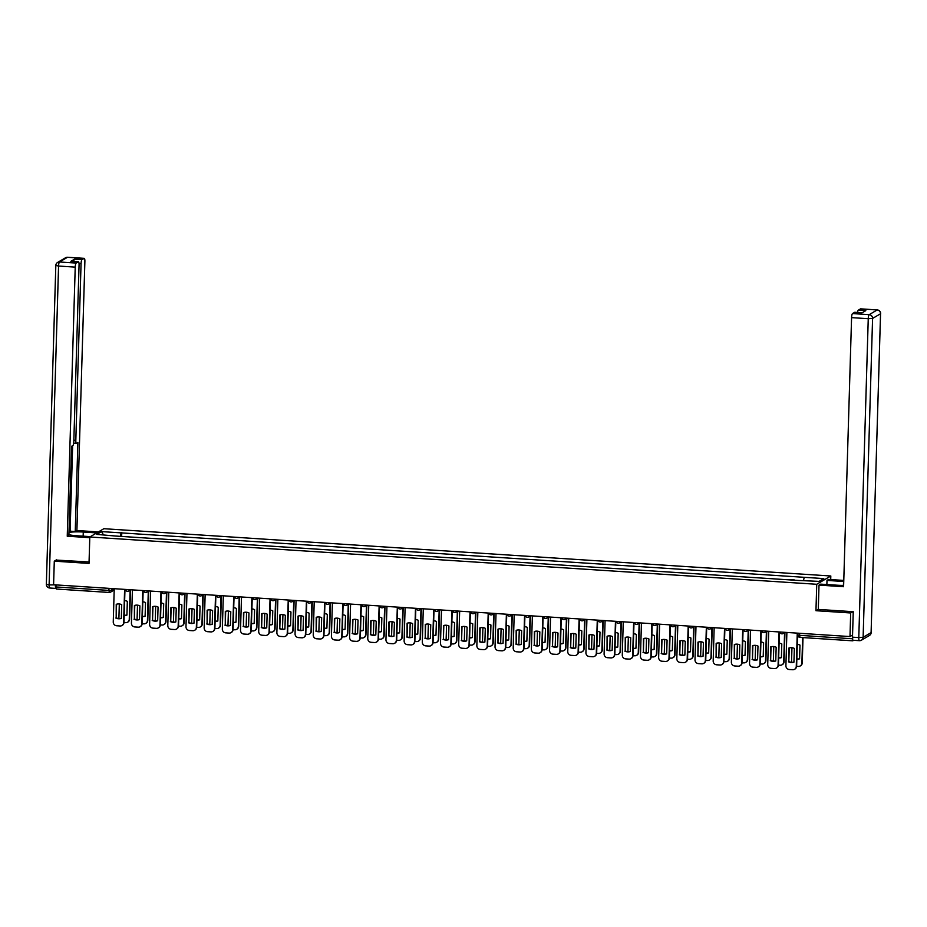<?xml version="1.0" encoding="UTF-8"?>
<svg xmlns="http://www.w3.org/2000/svg" width="927" height="927" viewBox="0 0 927 927"><rect width="100%" height="100%" fill="white"/><g stroke="black" fill="none" stroke-linecap="round" stroke-linejoin="round"><path stroke-width="1.39" d="M830.708 579.56L830.812 575.991L103.87 528.703L89.803 536.988L816.745 584.277L815.957 610.708L850.685 612.967L849.989 636.559L53.592 584.752L54.287 561.159L89.015 563.419L89.803 536.988M109.085 592.423L56.385 589.027L55.968 586.965L108.76 590.395L111.657 590.221L114.23 588.703L113.256 621.982A3.604 3.465 -120.5 0 0 116.651 625.76L120.023 625.98A3.604 3.465 -120.5 0 0 123.627 622.654L123.998 622.446A3.604 3.465 59.5 0 1 122.144 625.412M56.037 584.914L55.968 586.965M56.501 559.862L54.287 561.159M849.989 636.559L852.481 635.088L852.77 640.824L853.709 640.314M850.685 612.967L852.898 611.669M794.3 579.92L786.189 579.665M776.108 579.004L768.008 578.483M757.927 577.822L749.827 577.301M739.758 576.64L731.646 576.119M721.577 575.458L713.466 574.937M703.396 574.277L695.285 573.755M685.215 573.095L677.116 572.573M667.034 571.913L658.935 571.391M648.854 570.731L640.754 570.209M630.673 569.549L622.573 569.016M612.492 568.367L604.392 567.834M594.323 567.185L586.212 566.652M576.142 566.003L568.031 565.47M557.961 564.821L549.85 564.288M539.781 563.639L531.681 563.106M521.6 562.457L513.5 561.924M503.419 561.275L495.319 560.742M485.238 560.093L477.138 559.56M467.057 558.9L458.958 558.378M448.888 557.718L440.777 557.197M430.707 556.536L422.596 556.015M412.527 555.354L404.415 554.833M394.346 554.172L386.246 553.651M376.165 552.99L368.065 552.469M357.984 551.808L349.885 551.287M339.803 550.626L331.704 550.105M321.623 549.444L313.523 548.923M303.453 548.263L295.342 547.73M285.273 547.081L277.161 546.548M267.092 545.899L258.981 545.366M248.911 544.717L240.811 544.184M230.73 543.535L222.631 543.002M212.55 542.353L204.45 541.82M194.369 541.171L186.269 540.638M176.188 539.989L168.088 539.456M158.019 538.807L149.907 538.274M139.838 537.625L131.727 537.092M803.524 580.36L804.23 577.312L823.813 578.587L819.086 581.368L798.842 580.487L115.724 536.049L96.802 534.392L101.53 531.6L121.113 532.874L120.301 536.351M804.23 577.312L121.113 532.874M830.812 575.991L816.745 584.277M818.286 609.34L815.957 610.708M121.657 536.432L121.773 532.492M103.442 534.821L101.53 531.6M789.236 647.95L788.831 661.577A7.497 7.207 59.5 0 0 793.941 662.052M797.614 633.153L796.629 666.2A3.604 3.465 59.5 0 1 794.775 669.167M788.46 661.797A7.497 7.207 59.5 0 0 793.941 662.156L794.346 648.425A7.497 7.207 59.5 0 0 788.865 648.066L788.831 661.577M786.884 632.457L785.899 665.737A3.604 3.465 -120.5 0 0 789.283 669.514L792.666 669.734A3.604 3.465 -120.5 0 0 796.27 666.409L796.629 666.2M797.255 633.129L796.27 666.409M796.838 659.201A7.497 7.207 -120.5 0 0 799.572 658.842L799.978 645.111A7.497 7.207 -120.5 0 0 797.278 644.381M791.959 647.73L791.531 662.295M796.629 666.316L798.286 666.42A3.604 3.465 -120.5 0 0 801.89 663.095L802.655 637.567M796.849 658.958A7.497 7.207 -120.5 0 0 799.572 658.738M803.014 637.591L802.261 662.886A3.604 3.465 59.5 0 1 800.407 665.853M771.055 646.768L770.65 660.395A7.497 7.207 59.5 0 0 775.76 660.87M779.433 631.971L778.448 665.007A3.604 3.465 59.5 0 1 776.594 667.985M770.279 660.615A7.497 7.207 59.5 0 0 775.76 660.974L776.166 647.243A7.497 7.207 59.5 0 0 770.696 646.884L770.65 660.395M768.703 631.275L767.718 664.555A3.604 3.465 -120.5 0 0 771.102 668.332L774.485 668.552A3.604 3.465 -120.5 0 0 778.089 665.227L778.448 665.007M779.074 631.947L778.089 665.227M752.875 645.586L752.469 659.213A7.497 7.207 59.5 0 0 757.579 659.688M761.252 630.789L760.267 663.825A3.604 3.465 59.5 0 1 758.413 666.803M752.098 659.433A7.497 7.207 59.5 0 0 757.579 659.781L757.985 646.061A7.497 7.207 59.5 0 0 752.515 645.702L752.469 659.213M750.522 630.093L749.537 663.373A3.604 3.465 -120.5 0 0 752.921 667.15L756.305 667.37A3.604 3.465 -120.5 0 0 759.908 664.045L760.267 663.825M760.893 630.766L759.908 664.045M826.872 584.543L827 580.406L828.657 579.433L843.779 580.418M827 580.406L843.547 581.484A13.488 2.016 1.7 0 1 843.755 581.496M853.222 640.233A3.604 0.823 -86.3 0 1 853.095 640.267A3.604 0.823 -86.3 0 1 852.492 637.173L853.246 611.693L818.286 609.421L819.004 585.111L820.662 584.137L837.22 585.215A13.488 2.016 1.7 0 0 843.64 585.4M819.004 585.111L843.593 586.71L851.577 317.625A3.604 0.823 -86.3 0 1 852.527 313.569L854.671 312.306A3.604 0.823 -86.3 0 1 854.798 312.272A3.604 0.823 -86.3 0 1 854.926 312.329M857.556 312.457A3.604 0.823 -86.3 0 1 858.356 310.139L860.499 308.876A3.604 0.823 -86.3 0 1 860.627 308.842A3.604 0.823 -86.3 0 1 860.743 308.9M854.671 312.306L862.133 312.793L865.818 310.626L858.356 310.139M90.406 536.629L76.941 535.76A13.488 2.016 1.7 0 1 68.922 534.694M83.152 536.165L83.279 532.028A13.488 2.016 1.7 0 0 68.992 532.434M83.279 532.028L96.732 532.909M98.401 531.924L76.895 530.534L75.238 531.507L77.88 442.596L76.547 443.384A3.604 0.823 93.7 0 1 76.42 443.407A3.604 0.823 93.7 0 1 75.817 440.325L81.055 263.697L79.038 263.558M69.004 531.82L70.104 531.171L75.238 531.507M76.895 530.534L84.878 261.437A3.604 0.823 93.7 0 0 84.276 258.343A3.604 0.823 93.7 0 0 84.148 258.378L67.474 257.3L59.513 261.982L76.176 263.071L78.32 261.808A3.604 0.823 93.7 0 1 78.447 261.773A3.604 0.823 93.7 0 1 79.062 264.867L73.812 441.495A3.604 0.823 93.7 0 1 72.862 445.551L71.541 446.327L68.899 535.238L67.242 536.212L75.226 267.127L58.563 266.037L49.108 584.914L55.411 584.867M89.78 537.683L67.242 536.212M84.148 258.378L82.005 259.641A3.604 0.823 93.7 0 0 81.055 263.697M73.743 261.472A3.604 0.823 -86.3 0 1 74.542 259.154L70.858 261.321A3.604 0.823 -86.3 0 1 70.985 261.287A3.604 0.823 -86.3 0 1 71.112 261.344M76.176 263.071A3.604 0.823 93.7 0 0 75.226 267.127M56.141 560.07L89.062 561.982M55.4 585.331A3.604 0.823 93.7 0 0 56.002 588.425A3.604 0.823 93.7 0 0 56.06 588.413M70.104 531.171L72.642 445.678M778.657 658.019A7.497 7.207 -120.5 0 0 781.391 657.649L781.797 643.929A7.497 7.207 -120.5 0 0 779.097 643.199M773.778 646.548L773.35 661.113M778.448 665.134L780.117 665.238A3.604 3.465 -120.5 0 0 783.709 661.913L784.578 632.735M778.668 657.776A7.497 7.207 -120.5 0 0 781.391 657.556M784.949 632.515L784.08 661.693A3.604 3.465 59.5 0 1 782.226 664.671M760.476 656.837A7.497 7.207 -120.5 0 0 763.211 656.467L763.616 642.735A7.497 7.207 -120.5 0 0 760.916 642.017M755.598 645.366L755.169 659.931M760.267 663.952L761.936 664.056A3.604 3.465 -120.5 0 0 765.54 660.731L766.397 631.554M760.488 656.594A7.497 7.207 -120.5 0 0 763.211 656.374M766.768 631.333L765.899 660.511A3.604 3.465 59.5 0 1 764.045 663.489M734.694 644.404L734.288 658.031A7.497 7.207 59.5 0 0 739.41 658.506M743.072 629.607L742.098 662.643A3.604 3.465 59.5 0 1 740.233 665.621M733.929 658.251A7.497 7.207 59.5 0 0 739.398 658.599L739.804 644.868A7.497 7.207 59.5 0 0 734.335 644.52L734.288 658.031M732.342 628.9L731.357 662.191A3.604 3.465 -120.5 0 0 734.752 665.968L738.124 666.189A3.604 3.465 -120.5 0 0 741.727 662.863L742.098 662.643M742.712 629.584L741.727 662.863M716.513 643.222L716.107 656.849A7.497 7.207 59.5 0 0 721.229 657.324M724.891 628.425L723.917 661.461A3.604 3.465 59.5 0 1 722.052 664.439M715.748 657.069A7.497 7.207 59.5 0 0 721.218 657.417L721.635 643.686A7.497 7.207 59.5 0 0 716.154 643.338L716.107 656.849M714.161 627.718L713.176 661.009A3.604 3.465 -120.5 0 0 716.571 664.786L719.943 665.007A3.604 3.465 -120.5 0 0 723.547 661.681L723.917 661.461M724.532 628.402L723.547 661.681M698.332 642.04L697.927 655.667A7.497 7.207 59.5 0 0 703.048 656.142M706.71 627.243L705.737 660.279A3.604 3.465 59.5 0 1 703.883 663.257M697.567 655.887A7.497 7.207 59.5 0 0 703.048 656.235L703.454 642.504A7.497 7.207 59.5 0 0 697.973 642.156L697.927 655.667M695.98 626.536L694.995 659.827A3.604 3.465 -120.5 0 0 698.39 663.605L701.762 663.825A3.604 3.465 -120.5 0 0 705.366 660.499L705.737 660.279M706.351 627.22L705.366 660.499M742.295 655.656A7.497 7.207 -120.5 0 0 745.03 655.285L745.435 641.554A7.497 7.207 -120.5 0 0 742.736 640.835M737.417 644.184L736.988 658.749M742.087 662.77L743.755 662.875A3.604 3.465 -120.5 0 0 747.359 659.549L748.216 630.372M742.307 655.412A7.497 7.207 -120.5 0 0 745.03 655.192M748.587 630.151L747.718 659.329A3.604 3.465 59.5 0 1 745.864 662.307M724.126 654.474A7.497 7.207 -120.5 0 0 726.849 654.103L727.255 640.372A7.497 7.207 -120.5 0 0 724.566 639.653M719.236 643.002L718.807 657.567M723.906 661.588L725.574 661.693A3.604 3.465 -120.5 0 0 729.178 658.367L730.036 629.178M724.126 654.23A7.497 7.207 -120.5 0 0 726.849 654.01M730.406 628.969L729.537 658.147A3.604 3.465 59.5 0 1 727.683 661.125M705.945 653.292A7.497 7.207 -120.5 0 0 708.668 652.921L709.074 639.19A7.497 7.207 -120.5 0 0 706.386 638.471M701.055 641.82L700.627 656.386M705.725 660.406L707.394 660.511A3.604 3.465 -120.5 0 0 710.997 657.185L711.866 627.996M705.945 653.048A7.497 7.207 -120.5 0 0 708.668 652.817M712.226 627.788L711.357 656.965A3.604 3.465 59.5 0 1 709.503 659.943M680.151 640.858L679.758 654.485A7.497 7.207 59.5 0 0 684.868 654.949M688.541 626.061L687.556 659.097A3.604 3.465 59.5 0 1 685.702 662.075M679.387 654.705A7.497 7.207 59.5 0 0 684.868 655.053L685.273 641.322A7.497 7.207 59.5 0 0 679.792 640.974L679.758 654.485M677.811 625.354L676.814 658.645A3.604 3.465 -120.5 0 0 680.209 662.423L683.593 662.643A3.604 3.465 -120.5 0 0 687.185 659.317L687.556 659.097M688.182 626.038L687.185 659.317M687.764 652.11A7.497 7.207 -120.5 0 0 690.488 651.739L690.893 638.008A7.497 7.207 -120.5 0 0 688.205 637.289M682.886 640.638L682.446 655.204M687.544 659.224L689.213 659.329A3.604 3.465 -120.5 0 0 692.817 656.003L693.686 626.814M687.764 651.866A7.497 7.207 -120.5 0 0 690.499 651.635M694.045 626.606L693.187 655.783A3.604 3.465 59.5 0 1 691.322 658.761M661.982 639.676L661.577 653.303A7.497 7.207 59.5 0 0 666.687 653.767M670.36 624.868L669.375 657.915A3.604 3.465 59.5 0 1 667.521 660.893M661.206 653.512A7.497 7.207 59.5 0 0 666.687 653.871L667.092 640.14A7.497 7.207 59.5 0 0 661.611 639.792L661.577 653.303M659.63 624.172L658.633 657.463A3.604 3.465 -120.5 0 0 662.029 661.241L665.412 661.461A3.604 3.465 -120.5 0 0 669.004 658.135L669.375 657.915M670.001 624.844L669.004 658.135M669.584 650.928A7.497 7.207 -120.5 0 0 672.307 650.557L672.724 636.826A7.497 7.207 -120.5 0 0 670.024 636.107M664.705 639.456L664.265 654.022M669.375 658.043L671.032 658.147A3.604 3.465 -120.5 0 0 674.636 654.821L675.505 625.632M669.595 650.684A7.497 7.207 -120.5 0 0 672.318 650.453M675.864 625.424L675.007 654.601A3.604 3.465 59.5 0 1 673.141 657.579M643.802 638.494L643.396 652.121A7.497 7.207 59.5 0 0 648.506 652.585M652.179 623.686L651.194 656.733A3.604 3.465 59.5 0 1 649.34 659.711M643.025 652.33A7.497 7.207 59.5 0 0 648.506 652.689L648.912 638.958A7.497 7.207 59.5 0 0 643.431 638.599L643.396 652.121M641.449 622.99L640.464 656.27A3.604 3.465 -120.5 0 0 643.848 660.059L647.231 660.279A3.604 3.465 -120.5 0 0 650.835 656.953L651.194 656.733M651.82 623.662L650.835 656.953M651.403 649.746A7.497 7.207 -120.5 0 0 654.138 649.375L654.543 635.644A7.497 7.207 -120.5 0 0 651.843 634.925M646.525 638.263L646.096 652.84M651.194 656.861L652.851 656.965A3.604 3.465 -120.5 0 0 656.455 653.639L657.324 624.45M651.414 649.503A7.497 7.207 -120.5 0 0 654.138 649.271M657.695 624.242L656.826 653.419A3.604 3.465 59.5 0 1 654.972 656.397M625.621 637.312L625.215 650.939A7.497 7.207 59.5 0 0 630.325 651.403M633.998 622.504L633.014 655.551A3.604 3.465 59.5 0 1 631.16 658.529M624.844 651.148A7.497 7.207 59.5 0 0 630.325 651.507L630.731 637.776A7.497 7.207 59.5 0 0 625.261 637.417L625.215 650.939M623.268 621.808L622.284 655.088A3.604 3.465 -120.5 0 0 625.667 658.877L629.051 659.097A3.604 3.465 -120.5 0 0 632.654 655.771L633.014 655.551M633.639 622.481L632.654 655.771M633.222 648.564A7.497 7.207 -120.5 0 0 635.957 648.193L636.362 634.462A7.497 7.207 -120.5 0 0 633.662 633.744M628.344 637.081L627.915 651.658M633.014 655.679L634.682 655.783A3.604 3.465 -120.5 0 0 638.274 652.457L639.143 623.268M633.234 648.309A7.497 7.207 -120.5 0 0 635.957 648.089M639.514 623.06L638.645 652.237A3.604 3.465 59.5 0 1 636.791 655.215M607.44 636.131L607.034 649.757A7.497 7.207 59.5 0 0 612.144 650.221M615.818 621.322L614.833 654.369A3.604 3.465 59.5 0 1 612.979 657.347M606.664 649.966A7.497 7.207 59.5 0 0 612.144 650.325L612.55 636.594A7.497 7.207 59.5 0 0 607.081 636.235L607.034 649.757M605.088 620.626L604.103 653.906A3.604 3.465 -120.5 0 0 607.486 657.695L610.87 657.915A3.604 3.465 -120.5 0 0 614.474 654.589L614.833 654.369M615.458 621.299L614.474 654.589M589.259 634.937L588.854 648.576A7.497 7.207 59.5 0 0 593.975 649.039M597.637 620.14L596.664 653.187A3.604 3.465 59.5 0 1 594.798 656.165M588.494 648.784A7.497 7.207 59.5 0 0 593.964 649.143L594.369 635.412A7.497 7.207 59.5 0 0 588.9 635.053L588.854 648.576M586.907 619.445L585.922 652.724A3.604 3.465 -120.5 0 0 589.305 656.513L592.689 656.733A3.604 3.465 -120.5 0 0 596.293 653.408L596.664 653.187M597.278 620.117L596.293 653.408M571.078 633.755L570.673 647.394A7.497 7.207 59.5 0 0 575.794 647.857M579.456 618.958L578.483 652.005A3.604 3.465 59.5 0 1 576.617 654.983M570.314 647.602A7.497 7.207 59.5 0 0 575.783 647.961L576.2 634.23A7.497 7.207 59.5 0 0 570.719 633.871L570.673 647.394M568.726 618.263L567.741 651.542A3.604 3.465 -120.5 0 0 571.136 655.331L574.508 655.551A3.604 3.465 -120.5 0 0 578.112 652.214L578.483 652.005M579.097 618.935L578.112 652.214M552.898 632.573L552.492 646.212A7.497 7.207 59.5 0 0 557.614 646.675M561.275 617.776L560.302 650.824A3.604 3.465 59.5 0 1 558.448 653.802M552.133 646.42A7.497 7.207 59.5 0 0 557.614 646.779L558.019 633.048A7.497 7.207 59.5 0 0 552.538 632.689L552.492 646.212M550.545 617.081L549.56 650.36A3.604 3.465 -120.5 0 0 552.955 654.149L556.327 654.369A3.604 3.465 -120.5 0 0 559.931 651.032L560.302 650.824M560.916 617.753L559.931 651.032M534.717 631.391L534.323 645.018A7.497 7.207 59.5 0 0 539.433 645.493M543.106 616.594L542.121 649.642A3.604 3.465 59.5 0 1 540.267 652.62M533.952 645.238A7.497 7.207 59.5 0 0 539.433 645.598L539.838 631.866A7.497 7.207 59.5 0 0 534.358 631.507L534.323 645.018M532.376 615.899L531.38 649.178A3.604 3.465 -120.5 0 0 534.775 652.967L538.158 653.187A3.604 3.465 -120.5 0 0 541.75 649.85L542.121 649.642M542.747 616.571L541.75 649.85M516.548 630.209L516.142 643.836A7.497 7.207 59.5 0 0 521.252 644.311M524.925 615.412L523.94 648.46A3.604 3.465 59.5 0 1 522.086 651.426M515.771 644.056A7.497 7.207 59.5 0 0 521.252 644.416L521.658 630.684A7.497 7.207 59.5 0 0 516.177 630.325L516.142 643.836M514.195 614.717L513.199 647.996A3.604 3.465 -120.5 0 0 516.594 651.785L519.977 652.005A3.604 3.465 -120.5 0 0 523.57 648.668L523.94 648.46M524.566 615.389L523.57 648.668M615.041 647.382A7.497 7.207 -120.5 0 0 617.776 647.011L618.182 633.28A7.497 7.207 -120.5 0 0 615.482 632.562M610.163 635.899L609.734 650.476M614.833 654.485L616.501 654.601A3.604 3.465 -120.5 0 0 620.105 651.275L620.963 622.087M615.053 647.127A7.497 7.207 -120.5 0 0 617.776 646.907M621.333 621.878L620.464 651.055A3.604 3.465 59.5 0 1 618.61 654.033M596.861 646.2A7.497 7.207 -120.5 0 0 599.595 645.829L600.001 632.098A7.497 7.207 -120.5 0 0 597.301 631.38M591.982 634.717L591.553 649.294M596.652 653.303L598.321 653.419A3.604 3.465 -120.5 0 0 601.924 650.094L602.782 620.905M596.872 645.945A7.497 7.207 -120.5 0 0 599.595 645.725M603.153 620.684L602.283 649.873A3.604 3.465 59.5 0 1 600.429 652.851M578.691 645.018A7.497 7.207 -120.5 0 0 581.414 644.647L581.82 630.916A7.497 7.207 -120.5 0 0 579.132 630.198M573.801 633.535L573.373 648.112M578.471 652.121L580.14 652.237A3.604 3.465 -120.5 0 0 583.743 648.9L584.601 619.723M578.691 644.763A7.497 7.207 -120.5 0 0 581.414 644.543M584.972 619.503L584.103 648.691A3.604 3.465 59.5 0 1 582.249 651.669M560.511 643.836A7.497 7.207 -120.5 0 0 563.234 643.465L563.639 629.734A7.497 7.207 -120.5 0 0 560.951 629.016M555.621 632.353L555.192 646.93M560.29 650.939L561.959 651.055A3.604 3.465 -120.5 0 0 565.563 647.718L566.432 618.541M560.511 643.581A7.497 7.207 -120.5 0 0 563.234 643.361M566.791 618.321L565.922 647.509A3.604 3.465 59.5 0 1 564.068 650.487M542.33 642.643A7.497 7.207 -120.5 0 0 545.053 642.284L545.458 628.552A7.497 7.207 -120.5 0 0 542.77 627.834M537.451 631.171L537.011 645.748M542.11 649.757L543.778 649.873A3.604 3.465 -120.5 0 0 547.382 646.536L548.251 617.359M542.33 642.399A7.497 7.207 -120.5 0 0 545.064 642.179M548.61 617.139L547.753 646.328A3.604 3.465 59.5 0 1 545.887 649.294M524.149 641.461A7.497 7.207 -120.5 0 0 526.872 641.102L527.289 627.37A7.497 7.207 -120.5 0 0 524.589 626.652M519.271 629.989L518.83 644.566M523.94 648.576L525.597 648.691A3.604 3.465 -120.5 0 0 529.201 645.354L530.07 616.177M524.161 641.217A7.497 7.207 -120.5 0 0 526.884 640.997M530.429 615.957L529.572 645.146A3.604 3.465 59.5 0 1 527.706 648.112M498.367 629.027L497.961 642.654A7.497 7.207 59.5 0 0 503.071 643.129M506.745 614.23L505.76 647.278A3.604 3.465 59.5 0 1 503.906 650.244M497.59 642.874A7.497 7.207 59.5 0 0 503.071 643.234L503.477 629.503A7.497 7.207 59.5 0 0 497.996 629.143L497.961 642.654M496.015 613.535L495.03 646.814A3.604 3.465 -120.5 0 0 498.413 650.603L501.797 650.824A3.604 3.465 -120.5 0 0 505.4 647.486L505.76 647.278M506.385 614.207L505.4 647.486M505.968 640.279A7.497 7.207 -120.5 0 0 508.703 639.92L509.108 626.188A7.497 7.207 -120.5 0 0 506.409 625.47M501.09 628.807L500.661 643.384M505.76 647.394L507.417 647.509A3.604 3.465 -120.5 0 0 511.02 644.172L511.889 614.995M505.98 640.036A7.497 7.207 -120.5 0 0 508.703 639.815M512.26 614.775L511.391 643.964A3.604 3.465 59.5 0 1 509.537 646.93M480.186 627.846L479.78 641.472A7.497 7.207 59.5 0 0 484.891 641.947M488.564 613.048L487.579 646.096A3.604 3.465 59.5 0 1 485.725 649.062M479.41 641.693A7.497 7.207 59.5 0 0 484.891 642.052L485.296 628.321A7.497 7.207 59.5 0 0 479.827 627.961L479.78 641.472M477.834 612.353L476.849 645.632A3.604 3.465 -120.5 0 0 480.232 649.421L483.616 649.642A3.604 3.465 -120.5 0 0 487.22 646.304L487.579 646.096M488.205 613.025L487.22 646.304M487.787 639.097A7.497 7.207 -120.5 0 0 490.522 638.738L490.928 625.007A7.497 7.207 -120.5 0 0 488.228 624.288M482.909 627.625L482.48 642.191M487.579 646.212L489.247 646.316A3.604 3.465 -120.5 0 0 492.84 642.99L493.709 613.813M487.799 638.854A7.497 7.207 -120.5 0 0 490.522 638.633M494.079 613.593L493.21 642.782A3.604 3.465 59.5 0 1 491.356 645.748M462.005 626.664L461.6 640.29A7.497 7.207 59.5 0 0 466.71 640.766M470.383 611.866L469.398 644.914A3.604 3.465 59.5 0 1 467.544 647.88M461.229 640.511A7.497 7.207 59.5 0 0 466.71 640.87L467.115 627.139A7.497 7.207 59.5 0 0 461.646 626.779L461.6 640.29M459.653 611.171L458.668 644.45A3.604 3.465 -120.5 0 0 462.052 648.228L465.435 648.448A3.604 3.465 -120.5 0 0 469.039 645.122L469.398 644.914M470.024 611.843L469.039 645.122M469.607 637.915A7.497 7.207 -120.5 0 0 472.341 637.556L472.747 623.825A7.497 7.207 -120.5 0 0 470.047 623.095M464.728 626.443L464.3 641.009M469.398 645.03L471.067 645.134A3.604 3.465 -120.5 0 0 474.67 641.808L475.528 612.631M469.618 637.672A7.497 7.207 -120.5 0 0 472.341 637.452M475.899 612.411L475.03 641.6A3.604 3.465 59.5 0 1 473.176 644.566M443.824 625.482L443.419 639.109A7.497 7.207 59.5 0 0 448.541 639.584M452.202 610.684L451.229 643.732A3.604 3.465 59.5 0 1 449.363 646.698M443.06 639.329A7.497 7.207 59.5 0 0 448.529 639.688L448.935 625.957A7.497 7.207 59.5 0 0 443.465 625.598L443.419 639.109M441.472 609.989L440.487 643.268A3.604 3.465 -120.5 0 0 443.871 647.046L447.254 647.266A3.604 3.465 -120.5 0 0 450.858 643.941L451.229 643.732M451.843 610.661L450.858 643.941M451.426 636.733A7.497 7.207 -120.5 0 0 454.16 636.374L454.566 622.643A7.497 7.207 -120.5 0 0 451.866 621.913M446.547 625.261L446.119 639.827M451.217 643.848L452.886 643.952A3.604 3.465 -120.5 0 0 456.49 640.627L457.347 611.449M451.437 636.49A7.497 7.207 -120.5 0 0 454.16 636.27M457.718 611.229L456.849 640.406A3.604 3.465 59.5 0 1 454.995 643.384M425.644 624.3L425.238 637.927A7.497 7.207 59.5 0 0 430.36 638.402M434.021 609.502L433.048 642.538A3.604 3.465 59.5 0 1 431.182 645.516M424.879 638.147A7.497 7.207 59.5 0 0 430.348 638.494L430.765 624.775A7.497 7.207 59.5 0 0 425.284 624.416L425.238 637.927M423.291 608.807L422.306 642.087A3.604 3.465 -120.5 0 0 425.702 645.864L429.074 646.084A3.604 3.465 -120.5 0 0 432.677 642.759L433.048 642.538M433.662 609.479L432.677 642.759M433.257 635.551A7.497 7.207 -120.5 0 0 435.98 635.18L436.385 621.461A7.497 7.207 -120.5 0 0 433.697 620.731M428.367 624.08L427.938 638.645M433.036 642.666L434.705 642.77A3.604 3.465 -120.5 0 0 438.309 639.445L439.166 610.267M433.257 635.308A7.497 7.207 -120.5 0 0 435.98 635.088M439.537 610.047L438.668 639.224A3.604 3.465 59.5 0 1 436.814 642.202M407.463 623.118L407.057 636.745A7.497 7.207 59.5 0 0 412.179 637.22M415.841 608.321L414.867 641.357A3.604 3.465 59.5 0 1 413.013 644.335M406.698 636.965A7.497 7.207 59.5 0 0 412.179 637.312L412.585 623.593A7.497 7.207 59.5 0 0 407.104 623.234L407.057 636.745M405.111 607.625L404.126 640.905A3.604 3.465 -120.5 0 0 407.521 644.682L410.893 644.902A3.604 3.465 -120.5 0 0 414.496 641.577L414.867 641.357M415.481 608.297L414.496 641.577M415.076 634.369A7.497 7.207 -120.5 0 0 417.799 633.998L418.204 620.267A7.497 7.207 -120.5 0 0 415.516 619.549M410.186 622.898L409.757 637.463M414.856 641.484L416.524 641.588A3.604 3.465 -120.5 0 0 420.128 638.263L420.997 609.085M415.076 634.126A7.497 7.207 -120.5 0 0 417.799 633.906M421.356 608.865L420.487 638.043A3.604 3.465 59.5 0 1 418.633 641.02M389.282 621.936L388.888 635.563A7.497 7.207 59.5 0 0 393.998 636.038M397.671 607.139L396.686 640.175A3.604 3.465 59.5 0 1 394.832 643.153M388.517 635.783A7.497 7.207 59.5 0 0 393.998 636.131L394.404 622.399A7.497 7.207 59.5 0 0 388.923 622.052L388.888 635.563M386.941 606.432L385.945 639.723A3.604 3.465 -120.5 0 0 389.34 643.5L392.724 643.72A3.604 3.465 -120.5 0 0 396.316 640.395L396.686 640.175M397.312 607.115L396.316 640.395M396.895 633.187A7.497 7.207 -120.5 0 0 399.618 632.817L400.024 619.085A7.497 7.207 -120.5 0 0 397.335 618.367M392.017 621.716L391.576 636.281M396.675 640.302L398.343 640.406A3.604 3.465 -120.5 0 0 401.947 637.081L402.816 607.892M396.895 632.944A7.497 7.207 -120.5 0 0 399.63 632.724M403.175 607.683L402.318 636.861A3.604 3.465 59.5 0 1 400.452 639.839M371.113 620.754L370.707 634.381A7.497 7.207 59.5 0 0 375.817 634.856M379.491 605.957L378.506 638.993A3.604 3.465 59.5 0 1 376.652 641.971M370.337 634.601A7.497 7.207 59.5 0 0 375.817 634.949L376.223 621.217A7.497 7.207 59.5 0 0 370.742 620.87L370.707 634.381M368.761 605.25L367.764 638.541A3.604 3.465 -120.5 0 0 371.159 642.318L374.543 642.538A3.604 3.465 -120.5 0 0 378.135 639.213L378.506 638.993M379.131 605.934L378.135 639.213M378.714 632.005A7.497 7.207 -120.5 0 0 381.437 631.635L381.854 617.903A7.497 7.207 -120.5 0 0 379.155 617.185M373.836 620.534L373.396 635.099M378.506 639.12L380.163 639.224A3.604 3.465 -120.5 0 0 383.766 635.899L384.635 606.71M378.726 631.762A7.497 7.207 -120.5 0 0 381.449 631.542M384.995 606.501L384.137 635.679A3.604 3.465 59.5 0 1 382.272 638.657M352.932 619.572L352.527 633.199A7.497 7.207 59.5 0 0 357.637 633.662M361.31 604.775L360.325 637.811A3.604 3.465 59.5 0 1 358.471 640.789M352.156 633.419A7.497 7.207 59.5 0 0 357.637 633.767L358.042 620.036A7.497 7.207 59.5 0 0 352.561 619.688L352.527 633.199M350.58 604.068L349.595 637.359A3.604 3.465 -120.5 0 0 352.978 641.136L356.362 641.357A3.604 3.465 -120.5 0 0 359.966 638.031L360.325 637.811M360.951 604.752L359.966 638.031M360.533 630.823A7.497 7.207 -120.5 0 0 363.268 630.453L363.674 616.722A7.497 7.207 -120.5 0 0 360.974 616.003M355.655 619.352L355.215 633.917M360.325 637.938L361.982 638.043A3.604 3.465 -120.5 0 0 365.586 634.717L366.455 605.528M360.545 630.58A7.497 7.207 -120.5 0 0 363.268 630.348M366.825 605.319L365.956 634.497A3.604 3.465 59.5 0 1 364.102 637.475M334.751 618.39L334.346 632.017A7.497 7.207 59.5 0 0 339.456 632.481M343.129 603.593L342.144 636.629A3.604 3.465 59.5 0 1 340.29 639.607M333.975 632.226A7.497 7.207 59.5 0 0 339.456 632.585L339.861 618.854A7.497 7.207 59.5 0 0 334.392 618.506L334.346 632.017M332.399 602.886L331.414 636.177A3.604 3.465 -120.5 0 0 334.798 639.954L338.181 640.175A3.604 3.465 -120.5 0 0 341.785 636.849L342.144 636.629M342.77 603.57L341.785 636.849M342.353 629.642A7.497 7.207 -120.5 0 0 345.087 629.271L345.493 615.54A7.497 7.207 -120.5 0 0 342.793 614.821M337.474 618.17L337.046 632.735M342.144 636.756L343.813 636.861A3.604 3.465 -120.5 0 0 347.405 633.535L348.274 604.346M342.364 629.398A7.497 7.207 -120.5 0 0 345.087 629.166M348.645 604.137L347.776 633.315A3.604 3.465 59.5 0 1 345.922 636.293M316.57 617.208L316.165 630.835A7.497 7.207 59.5 0 0 321.275 631.299M324.948 602.399L323.963 635.447A3.604 3.465 59.5 0 1 322.109 638.425M315.794 631.044A7.497 7.207 59.5 0 0 321.275 631.403L321.681 617.672A7.497 7.207 59.5 0 0 316.211 617.312L316.165 630.835M314.218 601.704L313.233 634.995A3.604 3.465 -120.5 0 0 316.617 638.773L320 638.993A3.604 3.465 -120.5 0 0 323.604 635.667L323.963 635.447M324.589 602.376L323.604 635.667M324.172 628.46A7.497 7.207 -120.5 0 0 326.907 628.089L327.312 614.358A7.497 7.207 -120.5 0 0 324.612 613.639M319.294 616.976L318.865 631.554M323.963 635.574L325.632 635.679A3.604 3.465 -120.5 0 0 329.236 632.353L330.093 603.164M324.183 628.216A7.497 7.207 -120.5 0 0 326.907 627.985M330.464 602.956L329.595 632.133A3.604 3.465 59.5 0 1 327.741 635.111M298.39 616.026L297.984 629.653A7.497 7.207 59.5 0 0 303.106 630.117M306.767 601.217L305.794 634.265A3.604 3.465 59.5 0 1 303.929 637.243M297.625 629.862A7.497 7.207 59.5 0 0 303.094 630.221L303.5 616.49A7.497 7.207 59.5 0 0 298.03 616.131L297.984 629.653M296.037 600.522L295.053 633.801A3.604 3.465 -120.5 0 0 298.436 637.591L301.82 637.811A3.604 3.465 -120.5 0 0 305.423 634.485L305.794 634.265M306.408 601.194L305.423 634.485M305.991 627.278A7.497 7.207 -120.5 0 0 308.726 626.907L309.131 613.176A7.497 7.207 -120.5 0 0 306.431 612.457M301.113 615.795L300.684 630.372M305.783 634.392L307.451 634.497A3.604 3.465 -120.5 0 0 311.055 631.171L311.912 601.982M306.003 627.023A7.497 7.207 -120.5 0 0 308.726 626.803M312.283 601.774L311.414 630.951A3.604 3.465 59.5 0 1 309.56 633.929M280.209 614.844L279.803 628.471A7.497 7.207 59.5 0 0 284.925 628.935M288.587 600.036L287.613 633.083A3.604 3.465 59.5 0 1 285.748 636.061M279.444 628.68A7.497 7.207 59.5 0 0 284.913 629.039L285.331 615.308A7.497 7.207 59.5 0 0 279.85 614.949L279.803 628.471M277.857 599.34L276.872 632.62A3.604 3.465 -120.5 0 0 280.267 636.409L283.639 636.629A3.604 3.465 -120.5 0 0 287.243 633.303L287.613 633.083M288.227 600.012L287.243 633.303M287.822 626.096A7.497 7.207 -120.5 0 0 290.545 625.725L290.951 611.994A7.497 7.207 -120.5 0 0 288.262 611.275M282.932 614.613L282.503 629.19M287.602 633.211L289.27 633.315A3.604 3.465 -120.5 0 0 292.874 629.989L293.732 600.8M287.822 625.841A7.497 7.207 -120.5 0 0 290.545 625.621M294.102 600.592L293.233 629.769A3.604 3.465 59.5 0 1 291.379 632.747M262.028 613.662L261.623 627.289A7.497 7.207 59.5 0 0 266.744 627.753M270.406 598.854L269.433 631.901A3.604 3.465 59.5 0 1 267.579 634.879M261.263 627.498A7.497 7.207 59.5 0 0 266.744 627.857L267.15 614.126A7.497 7.207 59.5 0 0 261.669 613.767L261.623 627.289M259.676 598.158L258.691 631.438A3.604 3.465 -120.5 0 0 262.086 635.227L265.458 635.447A3.604 3.465 -120.5 0 0 269.062 632.121L269.433 631.901M270.047 598.83L269.062 632.121M269.641 624.914A7.497 7.207 -120.5 0 0 272.364 624.543L272.77 610.812A7.497 7.207 -120.5 0 0 270.081 610.093M264.751 613.431L264.322 628.008M269.421 632.017L271.09 632.133A3.604 3.465 -120.5 0 0 274.693 628.807L275.562 599.618M269.641 624.659A7.497 7.207 -120.5 0 0 272.364 624.439M275.922 599.41L275.052 628.587A3.604 3.465 59.5 0 1 273.198 631.565M243.847 612.469L243.453 626.107A7.497 7.207 59.5 0 0 248.563 626.571M252.237 597.672L251.252 630.719A3.604 3.465 59.5 0 1 249.398 633.697M243.083 626.316A7.497 7.207 59.5 0 0 248.563 626.675L248.969 612.944A7.497 7.207 59.5 0 0 243.488 612.585L243.453 626.107M241.507 596.976L240.51 630.256A3.604 3.465 -120.5 0 0 243.905 634.045L247.289 634.265A3.604 3.465 -120.5 0 0 250.881 630.939L251.252 630.719M251.877 597.648L250.881 630.939M251.46 623.732A7.497 7.207 -120.5 0 0 254.183 623.361L254.589 609.63A7.497 7.207 -120.5 0 0 251.901 608.912M246.582 612.249L246.142 626.826M251.24 630.835L252.909 630.951A3.604 3.465 -120.5 0 0 256.512 627.614L257.382 598.436M251.46 623.477A7.497 7.207 -120.5 0 0 254.195 623.257M257.741 598.216L256.883 627.405A3.604 3.465 59.5 0 1 255.018 630.383M225.678 611.287L225.273 624.925A7.497 7.207 59.5 0 0 230.383 625.389M234.056 596.49L233.071 629.537A3.604 3.465 59.5 0 1 231.217 632.515M224.902 625.134A7.497 7.207 59.5 0 0 230.383 625.493L230.788 611.762A7.497 7.207 59.5 0 0 225.307 611.403L225.273 624.925M223.326 595.794L222.329 629.074A3.604 3.465 -120.5 0 0 225.725 632.863L229.108 633.083A3.604 3.465 -120.5 0 0 232.7 629.746L233.071 629.537M233.697 596.467L232.7 629.746M233.28 622.55A7.497 7.207 -120.5 0 0 236.003 622.179L236.42 608.448A7.497 7.207 -120.5 0 0 233.72 607.73M228.401 611.067L227.961 625.644M233.071 629.653L234.728 629.769A3.604 3.465 -120.5 0 0 238.332 626.432L239.201 597.255M233.291 622.295A7.497 7.207 -120.5 0 0 236.014 622.075M239.56 597.034L238.702 626.223A3.604 3.465 59.5 0 1 236.837 629.201M207.497 610.105L207.092 623.744A7.497 7.207 59.5 0 0 212.202 624.207M215.875 595.308L214.89 628.355A3.604 3.465 59.5 0 1 213.036 631.333M206.721 623.952A7.497 7.207 59.5 0 0 212.202 624.311L212.607 610.58A7.497 7.207 59.5 0 0 207.127 610.221L207.092 623.744M205.145 594.613L204.16 627.892A3.604 3.465 -120.5 0 0 207.544 631.681L210.927 631.901A3.604 3.465 -120.5 0 0 214.531 628.564L214.89 628.355M215.516 595.285L214.531 628.564M215.099 621.357A7.497 7.207 -120.5 0 0 217.833 620.997L218.239 607.266A7.497 7.207 -120.5 0 0 215.539 606.548M210.22 609.885L209.78 624.462M214.89 628.471L216.547 628.587A3.604 3.465 -120.5 0 0 220.151 625.25L221.02 596.073M215.11 621.113A7.497 7.207 -120.5 0 0 217.833 620.893M221.391 595.852L220.522 625.041A3.604 3.465 59.5 0 1 218.668 628.008M189.317 608.923L188.911 622.55A7.497 7.207 59.5 0 0 194.021 623.025M197.694 594.126L196.709 627.173A3.604 3.465 59.5 0 1 194.855 630.14M188.54 622.77A7.497 7.207 59.5 0 0 194.021 623.129L194.427 609.398A7.497 7.207 59.5 0 0 188.957 609.039L188.911 622.55M186.964 593.431L185.979 626.71A3.604 3.465 -120.5 0 0 189.363 630.499L192.746 630.719A3.604 3.465 -120.5 0 0 196.35 627.382L196.709 627.173M197.335 594.103L196.35 627.382M196.918 620.175A7.497 7.207 -120.5 0 0 199.653 619.815L200.058 606.084A7.497 7.207 -120.5 0 0 197.358 605.366M192.04 608.703L191.611 623.28M196.709 627.289L198.378 627.405A3.604 3.465 -120.5 0 0 201.97 624.068L202.839 594.891M196.93 619.931A7.497 7.207 -120.5 0 0 199.653 619.711M203.21 594.671L202.341 623.859A3.604 3.465 59.5 0 1 200.487 626.826M171.136 607.741L170.73 621.368A7.497 7.207 59.5 0 0 175.84 621.843M179.514 592.944L178.529 625.992A3.604 3.465 59.5 0 1 176.675 628.958M170.359 621.588A7.497 7.207 59.5 0 0 175.84 621.947L176.246 608.216A7.497 7.207 59.5 0 0 170.777 607.857L170.73 621.368M168.784 592.249L167.799 625.528A3.604 3.465 -120.5 0 0 171.182 629.317L174.566 629.537A3.604 3.465 -120.5 0 0 178.169 626.2L178.529 625.992M179.154 592.921L178.169 626.2M178.737 618.993A7.497 7.207 -120.5 0 0 181.472 618.633L181.877 604.902A7.497 7.207 -120.5 0 0 179.178 604.184M173.859 607.521L173.43 622.098M178.529 626.107L180.197 626.223A3.604 3.465 -120.5 0 0 183.789 622.886L184.658 593.709M178.749 618.749A7.497 7.207 -120.5 0 0 181.472 618.529M185.029 593.489L184.16 622.677A3.604 3.465 59.5 0 1 182.306 625.644M152.955 606.559L152.549 620.186A7.497 7.207 59.5 0 0 157.671 620.661M161.333 591.762L160.359 624.81A3.604 3.465 59.5 0 1 158.494 627.776M152.19 620.406A7.497 7.207 59.5 0 0 157.66 620.766L158.065 607.034A7.497 7.207 59.5 0 0 152.596 606.675L152.549 620.186M150.603 591.067L149.618 624.346A3.604 3.465 -120.5 0 0 153.001 628.135L156.385 628.355A3.604 3.465 -120.5 0 0 159.989 625.018L160.359 624.81M160.974 591.739L159.989 625.018M160.556 617.811A7.497 7.207 -120.5 0 0 163.291 617.452L163.697 603.72A7.497 7.207 -120.5 0 0 160.997 603.002M155.678 606.339L155.249 620.905M160.348 624.925L162.016 625.03A3.604 3.465 -120.5 0 0 165.62 621.704L166.478 592.527M160.568 617.567A7.497 7.207 -120.5 0 0 163.291 617.347M166.848 592.307L165.979 621.496A3.604 3.465 59.5 0 1 164.125 624.462M134.774 605.377L134.369 619.004A7.497 7.207 59.5 0 0 139.49 619.479M143.152 590.58L142.179 623.628A3.604 3.465 59.5 0 1 140.313 626.594M134.009 619.224A7.497 7.207 59.5 0 0 139.479 619.584L139.896 605.852A7.497 7.207 59.5 0 0 134.415 605.493L134.369 619.004M132.422 589.885L131.437 623.164A3.604 3.465 -120.5 0 0 134.832 626.953L138.204 627.162A3.604 3.465 -120.5 0 0 141.808 623.836L142.179 623.628M142.793 590.557L141.808 623.836M142.387 616.629A7.497 7.207 -120.5 0 0 145.11 616.27L145.516 602.538A7.497 7.207 -120.5 0 0 142.828 601.82M137.497 605.157L137.069 619.723M142.167 623.744L143.836 623.848A3.604 3.465 -120.5 0 0 147.439 620.522L148.297 591.345M142.387 616.385A7.497 7.207 -120.5 0 0 145.11 616.165M148.668 591.125L147.799 620.314A3.604 3.465 59.5 0 1 145.945 623.28M116.593 604.195L116.188 617.822A7.497 7.207 59.5 0 0 121.31 618.297M124.971 589.398L123.998 622.446M115.829 618.042A7.497 7.207 59.5 0 0 121.31 618.402L121.715 604.671A7.497 7.207 59.5 0 0 116.234 604.311L116.188 617.822M124.612 589.375L123.627 622.654M124.206 615.447A7.497 7.207 -120.5 0 0 126.929 615.088L127.335 601.356A7.497 7.207 -120.5 0 0 124.647 600.626M119.316 603.975L118.888 618.541M123.986 622.562L125.655 622.666A3.604 3.465 -120.5 0 0 129.259 619.34L130.128 590.163M124.206 615.204A7.497 7.207 -120.5 0 0 126.929 614.983M130.487 589.943L129.618 619.132A3.604 3.465 59.5 0 1 127.764 622.098M111.704 588.529L111.657 590.221A2.399 2.306 -120.5 0 1 109.259 592.434L108.83 588.344M852.689 640.8L799.989 637.394L799.584 635.331L852.365 638.761M784.242 632.284A2.399 2.306 59.5 0 1 781.959 633.813M766.061 631.102A2.399 2.306 59.5 0 1 763.778 632.631M747.88 629.92A2.399 2.306 59.5 0 1 745.598 631.449M729.7 628.738A2.399 2.306 59.5 0 1 727.428 630.267M711.519 627.556A2.399 2.306 59.5 0 1 709.248 629.085M693.35 626.374A2.399 2.306 59.5 0 1 691.067 627.903M675.169 625.18A2.399 2.306 59.5 0 1 672.886 626.722M656.988 623.998A2.399 2.306 59.5 0 1 654.705 625.54M638.807 622.817A2.399 2.306 59.5 0 1 636.525 624.358M620.626 621.635A2.399 2.306 59.5 0 1 618.344 623.176M602.446 620.453A2.399 2.306 59.5 0 1 600.163 621.994M584.265 619.271A2.399 2.306 59.5 0 1 581.994 620.812M566.084 618.089A2.399 2.306 59.5 0 1 563.813 619.63M547.915 616.907A2.399 2.306 59.5 0 1 545.632 618.448M529.734 615.725A2.399 2.306 59.5 0 1 527.451 617.266M511.553 614.543A2.399 2.306 59.5 0 1 509.271 616.084M493.373 613.361A2.399 2.306 59.5 0 1 491.09 614.902M475.192 612.179A2.399 2.306 59.5 0 1 472.909 613.72M457.011 610.997A2.399 2.306 59.5 0 1 454.728 612.527M438.83 609.815A2.399 2.306 59.5 0 1 436.559 611.345M420.649 608.633A2.399 2.306 59.5 0 1 418.378 610.163M402.48 607.452A2.399 2.306 59.5 0 1 400.197 608.981M384.299 606.27A2.399 2.306 59.5 0 1 382.017 607.799M366.119 605.088A2.399 2.306 59.5 0 1 363.836 606.617M347.938 603.906A2.399 2.306 59.5 0 1 345.655 605.435M329.757 602.712A2.399 2.306 59.5 0 1 327.474 604.253M311.576 601.53A2.399 2.306 59.5 0 1 309.294 603.071M293.395 600.348A2.399 2.306 59.5 0 1 291.124 601.89M275.215 599.166A2.399 2.306 59.5 0 1 272.944 600.708M257.046 597.985A2.399 2.306 59.5 0 1 254.763 599.526M238.865 596.803A2.399 2.306 59.5 0 1 236.582 598.344M220.684 595.621A2.399 2.306 59.5 0 1 218.401 597.162M202.503 594.439A2.399 2.306 59.5 0 1 200.22 595.98M184.322 593.257A2.399 2.306 59.5 0 1 182.04 594.798M166.142 592.075A2.399 2.306 59.5 0 1 163.859 593.616M147.961 590.893A2.399 2.306 59.5 0 1 145.69 592.434M129.78 589.711A2.399 2.306 59.5 0 1 127.509 591.252M797.811 634.844L799.584 635.331L799.642 633.28M852.492 637.173L858.784 637.591L868.251 318.703L872.585 318.436L863.118 637.312L871.09 632.631L880.546 313.743L872.585 318.436A3.604 3.465 -120.5 0 0 869.202 314.659L877.162 309.966L860.499 308.876M852.527 313.569L869.202 314.659A3.604 0.823 93.7 0 0 868.251 318.703L851.577 317.625M843.431 585.4L843.547 581.484M877.162 309.966A3.604 3.465 59.5 0 1 880.546 313.743L880.65 313.627A3.604 3.604 0 0 0 877.29 309.931A3.604 0.823 93.7 0 0 877.162 309.966M877.429 309.989A3.604 0.823 93.7 0 0 877.29 309.931L860.627 308.842M880.546 313.5L871.09 632.631A3.604 3.465 -120.5 0 1 869.41 635.493A3.604 3.604 0 0 0 871.183 632.504L871.09 632.376M853.095 640.267L859.399 640.684A3.604 3.604 0 0 0 861.45 640.186A3.604 3.465 59.5 0 0 863.118 637.312L858.784 637.591A3.604 0.823 93.7 0 0 859.399 640.684A3.604 0.823 93.7 0 0 859.526 640.65A3.604 3.465 59.5 0 0 861.45 640.186L869.41 635.493M78.32 261.808L70.858 261.321M74.542 259.154L82.005 259.641M73.859 440.198L75.817 440.325M84.276 258.343L67.601 257.266A3.604 3.604 0 0 0 65.55 257.752A3.604 3.465 59.5 0 1 67.474 257.3A3.604 0.823 -86.3 0 1 67.601 257.266A3.604 0.823 -86.3 0 1 67.729 257.312M59.513 261.982A3.604 3.465 -120.5 0 0 57.59 262.445A3.604 3.604 0 0 0 55.817 265.435L58.563 266.037A3.604 0.823 -86.3 0 1 59.513 261.982M49.838 587.973A3.604 0.823 -86.3 0 1 49.71 588.008A3.604 0.823 -86.3 0 1 49.108 584.914L46.35 584.311L55.817 265.435M779.7 631.982A2.399 2.399 0 0 0 783.245 633.512L785.239 632.341M761.519 630.8A2.399 2.399 0 0 0 765.065 632.33L767.058 631.16M743.338 629.618A2.399 2.399 0 0 0 746.895 631.148L748.877 629.978M725.157 628.436A2.399 2.399 0 0 0 728.715 629.966L730.696 628.796M706.977 627.255A2.399 2.399 0 0 0 710.534 628.784L712.515 627.614M688.796 626.073A2.399 2.399 0 0 0 692.353 627.602L694.335 626.432M670.615 624.891A2.399 2.399 0 0 0 674.172 626.42L676.154 625.25M652.434 623.709A2.399 2.399 0 0 0 655.992 625.238L657.973 624.068M634.265 622.527A2.399 2.399 0 0 0 637.811 624.056L639.804 622.886M616.084 621.345A2.399 2.399 0 0 0 619.63 622.874L621.623 621.704M597.903 620.163A2.399 2.399 0 0 0 601.461 621.693L603.442 620.522M579.723 618.981A2.399 2.399 0 0 0 583.28 620.511L585.261 619.34M561.542 617.799A2.399 2.399 0 0 0 565.099 619.329L567.081 618.158M543.361 616.617A2.399 2.399 0 0 0 546.918 618.147L548.9 616.976M525.18 615.435A2.399 2.399 0 0 0 528.738 616.953L530.719 615.795M506.999 614.242A2.399 2.399 0 0 0 510.557 615.771L512.538 614.613M488.83 613.06A2.399 2.399 0 0 0 492.376 614.589L494.369 613.431M470.649 611.878A2.399 2.399 0 0 0 474.195 613.407L476.188 612.237M452.469 610.696A2.399 2.399 0 0 0 456.026 612.226L458.008 611.055M434.288 609.514A2.399 2.399 0 0 0 437.845 611.044L439.827 609.873M416.107 608.332A2.399 2.399 0 0 0 419.664 609.862L421.646 608.691M397.926 607.15A2.399 2.399 0 0 0 401.484 608.68L403.465 607.509M379.746 605.968A2.399 2.399 0 0 0 383.303 607.498L385.284 606.328M361.565 604.786A2.399 2.399 0 0 0 365.122 606.316L367.104 605.146M343.396 603.604A2.399 2.399 0 0 0 346.941 605.134L348.934 603.964M325.215 602.423A2.399 2.399 0 0 0 328.761 603.952L330.754 602.782M307.034 601.241A2.399 2.399 0 0 0 310.591 602.77L312.573 601.6M288.853 600.059A2.399 2.399 0 0 0 292.411 601.588L294.392 600.418M270.672 598.877A2.399 2.399 0 0 0 274.23 600.406L276.211 599.236M252.492 597.695A2.399 2.399 0 0 0 256.049 599.224L258.03 598.054M234.311 596.513A2.399 2.399 0 0 0 237.868 598.042L239.85 596.872M216.13 595.331A2.399 2.399 0 0 0 219.687 596.861L221.669 595.69M197.961 594.149A2.399 2.399 0 0 0 201.507 595.667L203.5 594.508M179.78 592.967A2.399 2.399 0 0 0 183.326 594.485L185.319 593.326M161.599 591.774A2.399 2.399 0 0 0 165.157 593.303L167.138 592.144M143.418 590.592A2.399 2.399 0 0 0 146.976 592.121L148.957 590.951M125.238 589.41A2.399 2.399 0 0 0 128.795 590.939L130.777 589.769M797.799 633.164L797.741 634.925A2.399 2.399 0 0 0 799.989 637.394L852.77 640.824M114.206 589.978L110.545 592.133A2.399 2.399 0 0 1 109.166 592.457L56.385 589.027M854.798 312.272L862.191 312.758M65.55 257.752L57.59 262.445M56.002 588.425L49.71 588.008A3.604 3.604 0 0 1 46.35 584.311M73.662 443.233L76.42 443.407M78.447 261.773L70.985 261.287"/></g></svg>
